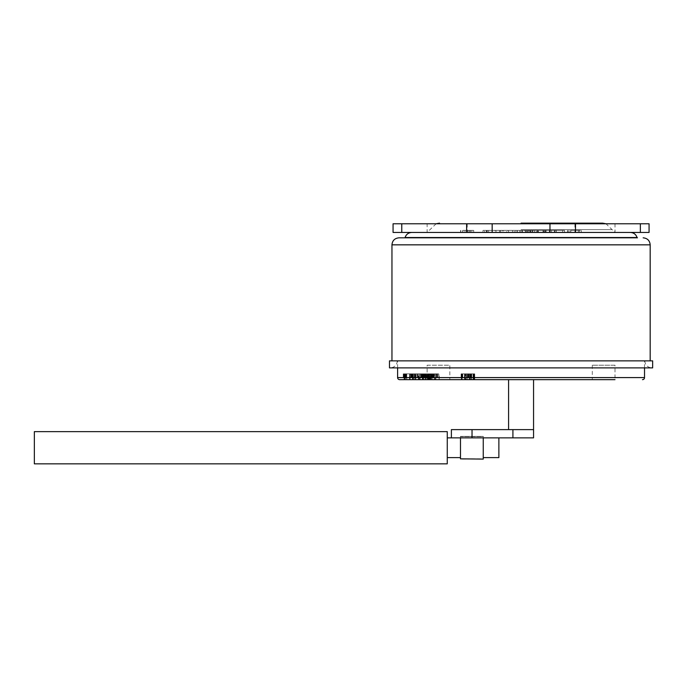 <?xml version="1.0" encoding="UTF-8"?>
<svg xmlns="http://www.w3.org/2000/svg" width="687" height="687" viewBox="0 0 687 687"><rect width="100%" height="100%" fill="white"/><g stroke="black" fill="none" stroke-linecap="round" stroke-linejoin="round"><path stroke-width="0.52" stroke-dasharray="3.44 2.58" d="M498.874 447.735L498.874 457.611L498.874 447.735M483.253 447.735L483.253 457.611L483.253 447.735M34.35 447.735L34.35 463.845L34.35 447.735M447.263 447.735L447.263 463.845L447.263 447.735M460.479 447.735L460.479 457.611L460.479 447.735M483.253 458.847L483.253 436.382L460.479 436.382L483.253 436.382L483.253 459.096L460.479 459.096L460.479 436.382L460.479 458.847L460.479 436.631L483.253 436.631L483.253 458.847L460.479 458.847M451.385 437.868L451.385 429.615L533.559 429.615L508.578 429.615L533.559 429.615L533.559 437.868L451.385 437.868L451.385 429.615L451.385 437.868L472.029 437.868L451.385 437.868L460.479 437.868L460.479 457.611L460.479 436.631L483.253 436.631L483.253 437.868L498.874 437.868L498.874 457.611L483.253 457.611L483.253 437.868L483.253 457.611M34.35 431.634L34.35 463.845L447.263 463.845L447.263 431.634L34.35 431.634M447.263 437.868L447.263 457.611L447.263 437.868L460.479 437.868M521.064 232.412L615.002 232.412L521.064 232.412M411.711 232.446L630.426 232.446M404.669 237.814L398.975 237.814M389.486 360.864L652.65 360.864M389.486 367.88L652.65 367.88M397.61 367.88L397.61 360.864L644.526 360.864L397.61 360.864M644.526 367.88L644.526 360.864M421.535 373.865L421.535 379.653L435.876 379.653L427.134 379.653L435.876 379.653L435.876 373.865L421.535 373.865L435.876 373.865M435.051 373.865L422.359 373.865L435.051 373.865L435.051 379.653L403.243 379.653L449.839 379.653L449.839 365.201L427.134 365.201L427.134 379.653M422.359 379.653L422.359 373.865L423.879 373.865L403.243 373.865L424.119 373.865L414.639 373.865L422.359 373.865L422.359 379.653L439.13 379.653L421.861 379.653L422.531 379.653L422.222 373.865L419.156 373.865L429.272 373.865L415.721 373.865L434.313 373.865L424.781 373.865L427.623 373.865L427.623 379.653L424.781 379.653L427.623 379.653L427.932 373.865L409.77 373.865L433.016 373.865L412.664 373.865L429.985 373.865L429.968 379.653L412.088 379.653L415.755 379.653L415.755 373.865M592.297 365.201L592.297 379.653L615.002 379.653L592.297 379.653L615.002 379.653L615.002 365.201L592.297 365.201L615.002 365.201M461.089 373.865L461.089 379.653L474.726 379.653L470.037 379.653L474.726 379.653L471.746 379.653L474.726 379.653L471.746 379.653L474.726 379.653L474.726 373.865L471.746 373.865L474.726 373.865L474.726 379.653L474.726 373.865L461.089 373.865L474.726 373.865L473.24 373.865L473.24 379.653L473.24 373.865L471.746 373.865L471.746 379.653L471.746 373.865L473.231 373.865L473.231 379.653L473.231 373.865L474.726 373.865L474.726 379.653L474.726 373.865L470.037 373.865L473.661 373.865L470.037 373.865L470.037 379.653L462.153 379.653L470.037 379.653L470.037 373.865L462.153 373.865L462.153 379.653L461.303 379.653L474.511 379.653L461.303 379.653L474.511 379.653L461.303 379.653L474.511 379.653L470.252 379.653L474.511 379.653L474.511 373.865L462.153 373.865L462.153 379.653L473.661 379.653L461.303 379.653L461.303 373.865L474.511 373.865L474.511 379.653L474.511 373.865L474.511 379.653L474.511 373.865L470.681 373.865L474.511 373.865L474.09 379.653L474.09 373.865L474.09 379.653L474.09 373.865L473.661 379.653L473.661 373.865L473.661 379.653L473.661 373.865L473.661 379.653L473.661 373.865L473.661 379.653L473.661 373.865L462.153 373.865L469.187 373.865L469.187 379.653L469.187 373.865L461.303 373.865L461.303 379.653L461.303 373.865L465.133 373.865L461.303 373.865L461.724 379.653L462.153 373.865L462.153 379.653L462.153 373.865L461.303 373.865L470.097 373.865L461.303 373.865L461.303 379.653L461.303 373.865L461.303 379.653L461.303 373.865L464.498 373.865L464.481 379.653L464.498 373.865L462.153 373.865L474.726 373.865L474.726 379.653M508.578 379.653L533.559 379.653L508.578 379.653L533.559 379.653L508.578 379.653L533.559 379.653L533.559 429.615L508.578 429.615L508.578 379.653M521.064 223.773L615.002 223.773L427.134 223.773L521.064 223.773L492.167 223.773L492.167 232.446L521.064 232.446L492.167 232.446L492.167 223.773L521.064 223.773M521.064 379.653L562.773 379.653L521.064 379.653M415.266 379.653L415.266 373.865L415.36 379.653L433.016 379.653L412.835 379.653L412.835 373.865M403.243 373.865L403.243 379.653L434.27 379.653L428.121 379.653L431.788 379.653L430.01 379.653L429.968 373.865L430.406 373.865L423.544 373.865L434.27 373.865L428.044 373.865L428.044 379.653L427.615 373.865L439.13 373.865L421.861 373.865L422.531 373.865L422.548 379.653L424.119 379.653L422.634 379.653L422.642 373.865L422.634 379.653L403.484 379.653L404.196 379.653L404.196 373.865M411.127 373.865L411.127 379.653L410.191 379.653L410.191 373.865L409.77 379.653L421.535 379.653M414.974 373.865L414.974 379.653L414.27 379.653L414.27 373.865M412.887 379.653L412.406 379.653L412.406 373.865L412.887 373.865L412.887 379.653L412.904 373.865L409.564 373.865L430.895 373.865L430.895 379.653L429.968 379.653L429.985 373.865L412.088 373.865L413.334 373.865L413.334 379.653L409.564 379.653L430.895 379.653L405.27 379.653L426.567 379.653L406.103 379.653L406.103 373.865L426.567 373.865L405.373 373.865L405.287 379.653L405.287 373.865L423.587 373.865L423.578 379.653L423.544 373.865L425.631 373.865L406.103 373.865L406.738 373.865L406.738 379.653L406.747 373.865L406.816 379.653L425.201 379.653L425.201 373.865L425.124 379.653L409.692 379.653L409.692 373.865M422.316 373.865L423.029 373.865L423.029 379.653L422.316 379.653L422.316 373.865L422.316 379.653M404.987 373.865L404.987 379.653L404.961 373.865M419.508 379.653L420.272 379.653L420.272 373.865L419.508 373.865L419.508 379.653L419.491 373.865M409.564 379.653L410.036 379.653L410.036 373.865L409.564 373.865L409.564 379.653M435.756 379.653L436.065 373.865L435.756 379.653M439.13 379.653L438.821 373.865L439.13 379.653M419.156 379.653L419.465 373.865L419.156 379.653M418.469 379.653L418.168 373.865L418.469 379.653M415.721 379.653L416.03 373.865L415.721 379.653M432.063 379.653L432.372 373.865L432.063 379.653M422.952 379.653L423.587 379.653L423.587 373.865L422.952 373.865L422.952 379.653L422.943 373.865M425.631 379.653L425.004 379.653L425.004 373.865L425.631 373.865L425.631 379.653L425.639 373.865M404.059 379.653L404.686 379.653L404.686 373.865L404.059 373.865L404.059 379.653L404.05 373.865M426.653 379.653L426.567 373.865L426.653 379.653M509.548 232.446L489.908 232.446L509.548 232.446L509.548 230.385L499.732 230.385L499.732 232.446M519.896 232.446L532.099 232.446L519.896 232.446L519.896 230.385L525.804 230.385L525.804 232.446L525.804 230.385L532.099 230.385L532.099 232.446M549.514 230.385L542.979 230.385L555.877 230.385L556.247 232.446L542.979 232.446L556.247 232.446L556.247 230.385L556.247 232.446L556.247 230.385L554.392 230.385L554.392 232.446L554.306 230.385L549.514 230.385L549.514 232.446M502.103 230.385L486.782 230.385L500.651 230.385L500.651 232.446L486.782 232.446L500.651 232.446L500.651 230.385L502.489 230.385L502.103 232.446M546.062 232.446L530.622 232.446L546.062 232.446L546.062 230.385L539.398 230.385L539.398 232.446M554.83 232.446L564.508 232.446L554.83 232.446L554.83 230.385L554.83 232.446M393.067 232.446L649.069 232.446M570.923 230.385L581.262 230.385L579.433 230.385L579.433 232.446L581.262 232.446L567.522 232.446L579.433 232.446L579.433 230.385L579.433 232.446L579.433 230.385L570.923 230.385L570.923 232.446M549.591 232.446L551.429 232.446L549.591 232.446L549.591 230.385L549.591 232.446M517.371 232.446L528.131 232.446L506.671 232.446L517.371 232.446L517.371 230.385L528.131 230.385L528.131 232.446M464.987 230.385L471.866 230.385L471.866 232.446L473.695 232.446L460.616 232.446L471.866 232.446L462.703 232.446L471.866 232.446L471.866 230.385L471.866 232.446L471.866 230.385L473.695 230.385L473.695 232.446L473.695 230.385L464.987 230.385L464.987 232.446M534.486 230.385L537.938 230.385L536.212 230.385L536.212 232.446L537.938 232.446L534.486 232.446L536.212 232.446L536.212 230.385L534.486 230.385L534.486 232.446M512.468 230.385L515.92 230.385L514.194 230.385L514.194 232.446L515.92 232.446L512.468 232.446L514.194 232.446L514.194 230.385L512.468 230.385L512.468 232.446M483.013 230.385L486.465 230.385L484.739 230.385L484.739 232.446L486.465 232.446L483.013 232.446L484.739 232.446L484.739 230.385L483.013 230.385L483.013 232.446M549.969 223.773L549.969 232.446L549.969 223.773M393.067 223.773L649.069 223.773M581.262 230.385L581.262 232.446L581.262 230.385M568.304 230.385L568.304 232.446M578.334 230.385L578.334 232.446M567.522 230.385L567.522 232.446M569.961 230.385L569.961 232.446M564.508 230.385L564.508 232.446L564.508 230.385L562.679 230.385L562.679 232.446L562.679 230.385L554.83 230.385L564.508 230.385M551.429 230.385L551.429 232.446L551.429 230.385L549.591 230.385L551.429 230.385M539.398 230.385L545.796 230.385L545.796 232.446M545.796 230.385L543.683 230.385L543.683 232.446M543.683 230.385L538.342 230.385L538.342 232.446L538.342 230.385L532.992 230.385L532.992 232.446M532.992 230.385L530.879 230.385L530.879 232.446M530.879 230.385L537.277 230.385L537.277 232.446M537.277 230.385L530.622 230.385L530.622 232.446M530.622 230.385L532.734 230.385L532.734 232.446M532.734 230.385L543.949 230.385L543.949 232.446M543.949 230.385L546.062 230.385M528.131 230.385L517.534 230.385L517.534 232.446M517.534 230.385L506.671 230.385L506.671 232.446M506.671 230.385L517.371 230.385M517.448 230.385L508.509 230.385L526.302 230.385L517.448 230.385L517.448 232.446L508.509 232.446L526.302 232.446L517.448 232.446L517.448 230.385M508.509 230.385L508.509 232.446M526.302 230.385L526.302 232.446M488.612 230.385L488.612 232.446L488.612 230.385M486.782 230.385L486.782 232.446L486.782 230.385M487.203 230.385L487.203 232.446M460.874 230.385L460.874 232.446M468.113 230.385L468.113 232.446M460.616 230.385L460.616 232.446M462.875 230.385L462.875 232.446M470.38 230.385L470.38 232.446M462.703 230.385L471.866 230.385L462.703 230.385L462.703 232.446M554.392 230.385L554.392 232.446L554.392 230.385M545.049 230.385L545.049 232.446M544.843 230.385L544.843 232.446M542.979 230.385L542.979 232.446L542.979 230.385M549.411 230.385L549.411 232.446M537.938 230.385L537.938 232.446M532.099 230.385L530.355 230.385L530.355 232.446M530.355 230.385L521.751 230.385L521.751 232.446M521.751 230.385L522.498 230.385L522.498 232.446M522.498 230.385L529.617 230.385L529.617 232.446M529.617 230.385L530.776 230.385L530.776 232.446M530.776 230.385L525.675 230.385L525.675 232.446M525.675 230.385L520.162 230.385L520.162 232.446M520.162 230.385L521.837 230.385L521.837 232.446M521.837 230.385L525.881 230.385L525.881 232.446M525.881 230.385L528.921 230.385L528.921 232.446M528.921 230.385L527.556 230.385L527.556 232.446M527.556 230.385L524.774 230.385L524.774 232.446M524.774 230.385L519.896 230.385M515.92 230.385L515.92 232.446M499.732 230.385L499.466 232.446M499.466 230.385L489.908 230.385L489.908 232.446M489.908 230.385L491.935 230.385L491.935 232.446M491.935 230.385L494.992 230.385L494.992 232.446M494.992 230.385L504.37 230.385L504.37 232.446M504.37 230.385L507.521 230.385L507.521 232.446M507.521 230.385L509.548 230.385M503.365 230.385L495.971 230.385L503.365 230.385L503.365 232.446L495.971 232.446L503.365 232.446M495.971 230.385L495.971 232.446M499.621 230.385L499.621 232.446M486.465 230.385L486.465 232.446M472.029 429.615L512.914 429.615L451.385 429.615L472.029 429.615L472.029 437.868M533.559 429.615L512.914 429.615L533.559 429.615L533.559 437.868L533.559 429.615L508.578 429.615M427.134 365.201L449.839 365.201M431.754 379.653L431.788 373.865L431.754 379.653M428.765 379.653L429.461 379.653L429.461 373.865L428.765 373.865L428.765 379.653M434.236 379.653L434.27 373.865L434.236 379.653M429.117 373.865L429.117 379.653M428.121 373.865L428.121 379.653M430.706 373.865L430.706 379.653M431.29 373.865L431.29 379.653M430.414 373.865L430.895 373.865L430.414 373.865L430.388 379.653L430.406 373.865L430.414 379.653M424.463 373.865L424.463 379.653M425.451 373.865L425.451 379.653M433.531 373.865L433.531 379.653M433.78 373.865L433.78 379.653M433.849 373.865L433.849 379.653M428.482 373.865L428.422 379.653L428.482 373.865M425.94 373.865L425.94 379.653M424.781 373.865L424.781 379.653M427.615 373.865L427.632 379.653M415.36 373.865L415.36 379.653M414.321 373.865L414.321 379.653M430.672 373.865L430.672 379.653M410.774 373.865L410.774 379.653M411.642 373.865L411.642 379.653M427.932 373.865L427.932 379.653M428.989 373.865L428.989 379.653M429.032 373.865L429.032 379.653L429.032 373.865M428.319 373.865L428.319 379.653M412.664 373.865L412.664 379.653M432.527 373.865L432.527 379.653M433.016 373.865L433.016 379.653M417.043 373.865L406.816 373.865L425.124 373.865L417.043 373.865L417.043 379.653M414.896 373.865L414.896 379.653M414.69 373.865L414.69 379.653M417.249 373.865L417.249 379.653M405.038 373.865L405.038 379.653L405.029 373.865M404.317 373.865L404.317 379.653M403.561 373.865L403.561 379.653M403.484 373.865L403.484 379.653M412.234 373.865L412.234 379.653M404.772 373.865L404.772 379.653M404.798 373.865L404.798 379.653M404.085 373.865L404.085 379.653M403.321 373.865L403.321 379.653M403.965 373.865L403.965 379.653M404.72 373.865L404.72 379.653L404.737 373.865M413.411 373.865L413.411 379.653M423.785 373.865L423.785 379.653M423.879 373.865L423.879 379.653M423.158 373.865L423.158 379.653M422.402 373.865L422.402 379.653M414.639 373.865L414.639 379.653M422.591 373.865L422.591 379.653M423.261 373.865L423.261 379.653M424.025 373.865L424.025 379.653M424.119 373.865L424.119 379.653M423.39 373.865L423.39 379.653M422.625 373.865L422.625 379.653M413.445 373.865L413.445 379.653M405.528 373.865L405.528 379.653M405.27 373.865L405.27 379.653M406.206 373.865L406.206 379.653M423.639 373.865L423.639 379.653M424.162 373.865L424.162 379.653M424.411 373.865L424.411 379.653M423.484 373.865L423.484 379.653M406.051 373.865L406.051 379.653M410.955 373.865L410.955 379.653M411.496 373.865L411.496 379.653M412.088 373.865L412.088 379.653M428.705 373.865L428.705 379.653M429.504 373.865L429.504 379.653M427.202 373.865L427.202 379.653M426.146 373.865L426.146 379.653M428.37 373.865L428.37 379.653M411.753 373.865L411.753 379.653M422.531 373.865L422.531 379.653M434.313 373.865L434.313 379.653M433.351 373.865L433.351 379.653M432.69 373.865L432.69 379.653M428.808 373.865L428.808 379.653M426.258 373.865L426.258 379.653M417.207 373.865L417.207 379.653M417.009 373.865L417.009 379.653M417.189 373.865L417.189 379.653M417.928 373.865L417.928 379.653M429.272 373.865L429.272 379.653M421.363 373.865L421.363 379.653M420.444 373.865L420.444 379.653M421.243 373.865L421.243 379.653M421.861 373.865L421.861 379.653M437.181 373.865L437.181 379.653M437.842 373.865L437.842 379.653M437.044 373.865L437.044 379.653M436.674 373.865L436.674 379.653M430.964 373.865L430.964 379.653L430.947 373.865M464.661 373.865L464.661 379.653L464.652 373.865M466.937 373.865L466.937 379.653M468.646 373.865L468.646 379.653M470.887 373.865L470.887 379.653L470.887 373.865L474.511 373.865L474.511 379.653L474.511 373.865L474.09 379.653L474.09 373.865L470.252 373.865L470.887 373.865L470.887 379.653L470.887 373.865M473.875 373.865L473.875 379.653L473.858 373.865L470.097 373.865L473.875 373.865L473.875 379.653M471.23 373.865L471.23 379.653M470.681 373.865L470.681 379.653M471.308 373.865L471.308 379.653M473.893 373.865L473.893 379.653M473.3 373.865L473.3 379.653M467.933 373.865L467.933 379.653M467.263 373.865L467.263 379.653L467.263 373.865L466.198 373.865L473.661 373.865L473.661 379.653L473.661 373.865L473.661 379.653L473.661 373.865L462.153 373.865L462.153 379.653L462.153 373.865L462.153 379.653L462.153 373.865L462.153 379.653L462.153 373.865L462.153 379.653L462.153 373.865L467.263 373.865L467.263 379.653M461.939 373.865L461.939 379.653L461.939 373.865M465.133 373.865L465.133 379.653L465.133 373.865L464.498 373.865L465.133 373.865M461.956 373.865L461.956 379.653M462.257 373.865L462.257 379.653M471.746 373.865L471.746 379.653L471.746 373.865M474.511 373.865L474.511 379.653L474.511 373.865L474.511 379.653L474.511 373.865L469.822 373.865L469.822 379.653L469.822 373.865L469.187 373.865L473.661 373.865L473.661 379.653L474.09 373.865L462.153 373.865L462.153 379.653L462.153 373.865L462.153 379.653L462.153 373.865L473.661 373.865L461.724 373.865L461.724 379.653L461.303 373.865L461.303 379.653L461.303 373.865L473.025 373.865L462.153 373.865L462.153 379.653L462.153 373.865L462.153 379.653L462.153 373.865L474.511 373.865L462.789 373.865L474.511 373.865L474.511 379.653L474.511 373.865L474.511 379.653L474.511 373.865L474.09 379.653L474.09 373.865L473.661 379.653L473.661 373.865L473.661 379.653L473.661 373.865L461.303 373.865L461.303 379.653L461.303 373.865L461.303 379.653L461.303 373.865L461.724 379.653L462.153 373.865L461.303 373.865L461.303 379.653L461.303 373.865L461.724 379.653L462.153 373.865L462.153 379.653L462.153 373.865L462.153 379.653L462.153 373.865L462.153 379.653L462.153 373.865L461.303 373.865L461.303 379.653L461.303 373.865M470.097 373.865L470.097 379.653L470.097 373.865M461.398 373.865L461.398 379.653M470.037 373.865L470.037 379.653L470.037 373.865M465.563 373.865L466.198 373.865L465.563 373.865L465.563 379.653M469.187 373.865L469.187 379.653M468.122 373.865L468.122 379.653M466.198 373.865L466.198 379.653L466.198 373.865M464.498 373.865L464.498 379.653M470.252 373.865L470.252 379.653M473.025 373.865L473.025 379.653M462.789 373.865L462.789 379.653M474.09 373.865L474.09 379.653L474.09 373.865M462.153 373.865L462.153 379.653L462.153 373.865M461.724 373.865L461.724 379.653M473.661 373.865L473.661 379.653L473.661 373.865M469.822 373.865L469.822 379.653M521.064 360.864L391.959 360.864L521.064 360.864M521.064 229.63L611.619 229.63L521.064 229.63M405.064 237.522L637.072 237.522M391.959 244.838L650.177 244.838M644.526 377.584L397.61 377.584M640.327 223.773L640.327 232.446M574.925 223.773L574.925 232.446M467.212 223.773L467.212 232.446M401.809 223.773L401.809 232.446M469.616 230.385L469.616 232.446M468.036 230.385L468.036 232.446M468.13 230.385L468.13 232.446M526.225 230.385L526.225 232.446M512.914 437.868L512.914 429.615M430.466 373.865L430.466 379.653M424.042 373.865L424.042 379.653M420.607 373.865L420.607 379.653M464.532 373.865L464.532 379.653M498.874 437.868L483.253 437.868M460.479 457.611L447.263 457.611M615.002 223.773L615.002 232.412L605.986 223.773M436.142 223.773L427.134 232.412L427.134 223.773M644.801 360.864C645.179 365.089 647.523 367.425 651.826 367.88M431.883 379.653L431.883 373.865M429.873 379.653L429.873 373.865M423.441 379.653L423.441 373.865M429.615 379.653L429.615 373.865M434.364 379.653L434.364 373.865M427.537 379.653L427.537 373.865M430.474 379.653L430.474 373.865M406.747 379.653L406.747 373.865M409.504 379.653L409.504 373.865M412.939 379.653L412.939 373.865M431.943 379.653L431.943 373.865M415.609 379.653L415.609 373.865M418.589 379.653L418.589 373.865M419.044 379.653L419.044 373.865M439.242 379.653L439.242 373.865M435.644 379.653L435.644 373.865M397.326 360.864C396.949 365.089 394.613 367.425 390.31 367.88"/><path stroke-width="1.03" d="M460.479 458.847L483.253 459.096L460.479 458.847L460.479 437.868M498.874 437.868L498.874 457.611L483.253 457.611M34.35 431.634L447.263 431.634L447.263 463.845L34.35 463.845L34.35 431.634M460.479 457.611L447.263 457.611M592.297 379.653L533.559 379.653L533.559 437.868L447.263 437.868M483.253 437.868L483.253 458.847M521.064 223.155L602.619 223.155L521.064 223.155M405.064 237.522L637.072 237.522C635.964 234.37 633.749 232.678 630.426 232.446L411.711 232.446C408.387 232.678 406.172 234.37 405.064 237.522L521.064 237.814L398.975 237.814C394.673 238.269 392.337 240.613 391.959 244.838L391.959 360.864M637.467 237.814L521.064 237.814L637.072 237.522M652.65 360.864L389.486 360.864L389.486 367.88L652.65 367.88L652.65 360.864M615.002 379.653L399.671 379.653A2.061 2.061 0 0 1 397.61 377.584L397.61 367.88M642.465 379.653A2.061 2.061 0 0 0 644.526 377.584L644.526 367.88M435.876 379.653L415.755 379.653M399.671 379.653L403.243 379.653M449.839 379.653L508.578 379.653L508.578 429.615M466.636 232.446L466.636 223.773L492.167 223.773L492.167 232.446L393.067 232.446L393.067 223.773L401.766 223.773L401.766 232.446M549.969 232.446L549.969 223.773L575.5 223.773L575.5 232.446L492.167 232.446M412.835 379.653L411.127 379.653M414.27 379.653L412.904 379.653M404.961 379.653L404.196 379.653M409.692 379.653L405.373 379.653M575.5 223.773L649.069 223.773L649.069 232.446L575.5 232.446M549.969 223.773L492.167 223.773M466.636 223.773L401.766 223.773M533.559 429.615L451.385 429.615L451.385 437.868M435.051 379.653L422.359 379.653M643.152 237.814C647.455 238.269 649.799 240.613 650.177 244.838L391.959 244.838M640.361 223.773L640.361 232.446M472.029 437.868L472.029 429.615M512.914 437.868L512.914 429.615M397.61 377.584L644.526 377.584M605.986 223.773L602.619 223.155M650.177 244.838L650.177 360.864M436.142 223.773L439.517 223.155"/></g></svg>
